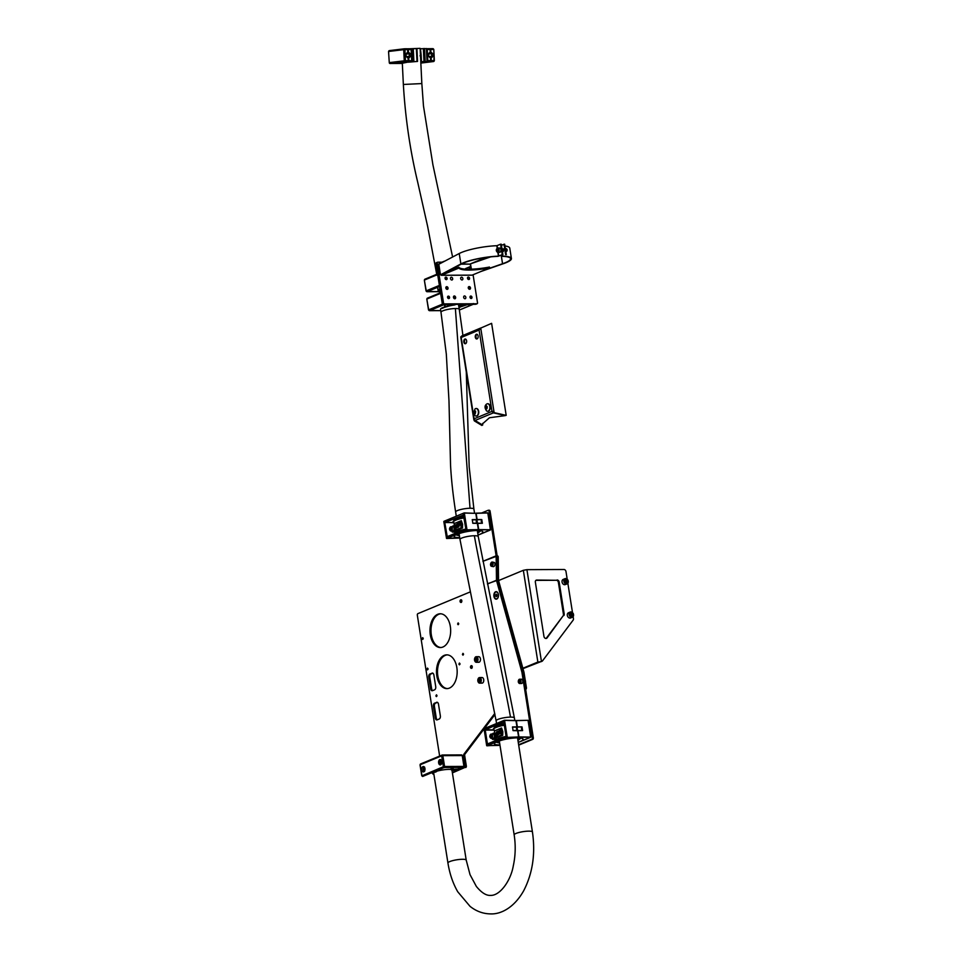 <?xml version="1.0" encoding="UTF-8"?>
<svg xmlns="http://www.w3.org/2000/svg" width="962" height="962" viewBox="0 0 962 962"><rect width="100%" height="100%" fill="white"/><g stroke="black" fill="none" stroke-linecap="round" stroke-linejoin="round"><path stroke-width="1.44" d="M449.963 527.621A2.152 1.323 89.8 0 1 451.034 526.731L452.837 526.719A2.152 1.323 89.8 0 1 453.643 527.176A2.152 1.323 89.8 0 1 454.088 529.569A2.152 1.323 89.8 0 1 452.849 531.024L451.046 531.024A2.152 1.323 89.8 0 1 450.228 530.579M450.048 528.703L451.094 530.026L451.262 527.897L450.048 528.703L451.515 529.136M451.178 529.858L450.336 529.858M440.632 764.838A2.694 1.647 89.8 0 1 440.223 764.922A2.694 1.647 89.8 0 1 438.588 762.577A2.694 1.647 89.8 0 1 439.802 759.631A2.694 1.647 89.8 0 1 440.199 759.547A2.694 1.647 89.8 0 1 441.847 761.904A2.694 1.647 89.8 0 1 440.632 764.838M423.773 771.837A2.694 1.647 89.8 0 1 423.376 771.921A2.694 1.647 89.8 0 1 421.729 769.564A2.694 1.647 89.8 0 1 422.955 766.618A2.694 1.647 89.8 0 1 423.352 766.534A2.694 1.647 89.8 0 1 425 768.891A2.694 1.647 89.8 0 1 423.773 771.837M433.886 774.302A10.438 2.008 -9 0 1 432.575 773.58A10.438 2.008 -9 0 1 433.032 772.835L431.168 772.931L435.75 771.031L437.193 771.115A10.438 2.008 -9 0 1 449.074 769.372A10.438 2.008 -9 0 1 451.226 769.48L459.908 768.963L461.255 767.46M421.981 775.805L443.374 766.702L441.654 755.855L420.214 764.754L421.921 775.6A0.866 0.661 67.5 0 0 422.739 776.43L431.168 772.931M435.75 771.031L444.179 767.532A0.866 0.661 -112.5 0 1 443.374 766.702L444.564 766.486L442.845 755.651L441.654 755.855A0.866 0.661 -112.5 0 1 442.207 755.026L420.562 763.96A0.866 0.661 67.5 0 0 420.214 764.754L420.238 764.958M441.835 755.17L420.755 763.924A0.866 0.661 67.5 0 0 420.562 763.96L420.033 764.886L421.753 775.733L423.244 776.226M462.397 755.771L461.712 754.917L442.328 755.002L442.845 755.651L462.229 755.567L463.937 766.401L444.564 766.486L444.179 767.532L444.865 767.532L443.674 767.748M434.944 772.294L436.507 771.644M459.259 769.239A0.866 0.661 -112.5 0 1 458.886 769.384L451.948 769.576L459.367 769.78L453.787 771.055A9.139 1.756 171 0 0 453.836 770.778A9.139 1.756 171 0 0 451.431 769.997M452.393 772.907L464.742 767.52A1.287 0.794 -90.2 0 0 465.307 765.944L463.66 755.495A1.287 0.794 89.8 0 1 463.924 754.172L494.769 713.455M458.417 769.985L454.076 770.129A10.005 1.924 -9 0 1 454.689 770.646A10.005 1.924 -9 0 1 454.665 770.851L458.405 769.925M444.865 767.532L463.564 767.448L464.285 766.486L462.566 755.639L461.712 754.917L442.46 755.026M461.423 768.301A0.866 0.661 -112.5 0 1 461.014 768.506L460.089 768.722M422.234 776.202L423.376 776.166M461.351 768.085L462.409 767.929L461.519 768.301A0.866 0.661 67.5 0 0 461.724 768.253L463.756 767.411A0.866 0.661 67.5 0 0 464.117 766.618L463.756 767.411A0.866 0.661 67.5 0 1 463.564 767.448L462.878 767.448M463.023 767.46L462.337 767.46M448.292 298.124A1.07 0.83 67.5 0 0 449.074 296.476A1.07 0.83 67.5 0 0 448.292 298.124M449.026 296.368A1.287 0.986 -112.5 0 1 448.088 298.34A1.287 0.986 -112.5 0 1 449.026 296.368M506.902 249.411A1.07 0.661 89.8 0 1 506.902 250.878M506.337 251.419A1.287 0.794 -90.2 0 0 506.325 248.845M496.741 248.917A2.152 1.323 89.8 0 1 497.799 248.016L499.603 248.016A2.152 1.323 89.8 0 1 500.673 248.881A2.152 1.323 89.8 0 1 500.793 251.13A2.152 1.323 89.8 0 1 499.627 252.321L497.823 252.321A2.152 1.323 89.8 0 1 496.765 251.455M496.873 249.687L497.667 251.407L498.184 249.435L497.486 248.942L496.873 249.687L498.208 249.675M498.075 250.914L496.969 250.914M505.904 252.044L506.577 250.168L505.254 247.992M505.603 250.168L506.577 250.168M459.944 664.297L459.932 663.588M458.898 664.165L459.427 664.85L459.968 663.72L459.427 663.046L458.898 664.165M436.94 696.055L436.94 695.358M435.894 695.935L436.435 696.608L436.435 694.804L435.894 695.935M460.052 601.478A1.503 0.926 -90.2 0 0 461.832 600.733A1.503 0.926 -90.2 0 0 460.052 601.478M461.447 599.843A1.503 0.926 -90.2 0 0 461.459 602.356M470.49 667.363A1.503 0.926 -90.2 0 0 472.27 666.618A1.503 0.926 -90.2 0 0 470.49 667.363M471.885 665.74A1.503 0.926 -90.2 0 0 471.897 668.241M430.303 634.812A16.883 10.354 -90.2 0 0 440.392 647.546A16.883 10.354 -90.2 0 0 450.336 626.502A16.883 10.354 -90.2 0 0 440.247 613.768A16.883 10.354 -90.2 0 0 430.303 634.812M440.752 613.792A16.883 10.354 -90.2 0 0 431.313 634.812A16.883 10.354 -90.2 0 0 440.909 647.522M436.808 675.889A16.883 10.354 -90.2 0 0 446.897 688.624A16.883 10.354 -90.2 0 0 456.842 667.58A16.883 10.354 -90.2 0 0 446.753 654.845A16.883 10.354 -90.2 0 0 436.808 675.889M447.258 654.869A16.883 10.354 -90.2 0 0 437.83 675.889A16.883 10.354 -90.2 0 0 447.414 688.6M422.126 638.768L422.667 639.441L423.196 638.323L422.655 637.638L422.126 638.768M423.172 638.191L423.172 638.888M426.948 669.203L427.489 669.889L427.477 668.085L426.948 669.203M427.994 668.626L427.994 669.336M462.433 654.485L462.975 655.17L462.962 653.354L462.433 654.485M463.48 653.907L463.48 654.617M457.611 624.037L458.152 624.723L458.14 622.919L457.611 624.037M458.658 623.46L458.658 624.17M497.426 556.024A1.287 0.734 101.6 0 1 498.208 556.938L498.556 580.363L497.522 580.146M470.202 591.931L417.893 613.636A1.287 0.794 -90.2 0 0 417.328 615.199L439.634 756.048M452.356 772.654L464.742 767.52M484.03 728.968L464.947 754.172A1.287 0.794 -90.2 0 0 464.67 755.495L466.329 765.944A1.287 0.794 89.8 0 1 465.764 767.52M494.973 714.525L484.343 728.559M567.195 579.148L565.993 571.572A2.152 1.647 67.5 0 0 563.972 569.492L526.911 569.66L523.34 570.298L498.569 580.579L523.977 672.258L526.418 687.686A1.287 0.794 89.8 0 1 525.853 689.249L525.661 689.333M525.42 687.806A1.287 0.794 -90.2 0 0 525.396 687.686L522.955 672.258L497.57 580.579L497.174 556.036A1.335 1.022 67.5 0 0 497.15 555.808L490.091 511.231L489.069 511.231A1.287 0.794 -90.2 0 0 488.107 510.305L481.601 512.999M523.977 672.258L522.955 672.258L518.422 655.88M429.786 677.116L428.763 677.116A2.585 1.587 89.8 0 1 429.906 673.977L430.928 673.977A2.585 1.587 -90.2 0 0 429.786 677.116L431.637 688.792A2.585 1.587 -90.2 0 0 432.684 690.608M432.72 673.123L429.906 673.977M432.828 673.184L430.928 673.977M431.95 673.135A2.585 1.587 89.8 0 1 432.335 673.051A2.585 1.587 89.8 0 1 433.874 674.999L435.726 686.676A2.585 1.587 89.8 0 1 434.583 689.814L432.551 690.656A2.585 1.587 89.8 0 1 432.154 690.74A2.585 1.587 89.8 0 1 430.615 688.792L431.637 688.792M428.763 677.116L430.615 688.792M437.457 702.368L435.545 703.162A2.585 1.587 -90.2 0 0 434.415 706.3L436.255 717.977A2.585 1.587 -90.2 0 0 437.301 719.792M434.415 706.3L433.393 706.312L435.245 717.989L436.255 717.977M433.393 706.312A2.585 1.587 89.8 0 1 434.523 703.174L435.545 703.162M437.337 702.32L434.523 703.174M436.568 702.32A2.585 1.587 89.8 0 1 436.952 702.248A2.585 1.587 89.8 0 1 438.492 704.184L440.343 715.86A2.585 1.587 89.8 0 1 439.213 718.999L437.169 719.853A2.585 1.587 89.8 0 1 436.784 719.925A2.585 1.587 89.8 0 1 435.245 717.989M498.556 580.363A1.287 0.986 -112.5 0 0 498.569 580.579L496.5 580.254A1.335 1.022 -112.5 0 1 496.488 580.038L496.127 555.82L489.069 511.231M546.067 638.491A2.152 1.647 67.5 0 0 546.26 638.275L547.029 637.95A2.152 1.647 -112.5 0 1 543.951 636.411L535.353 582.142A2.152 1.647 -112.5 0 1 536.724 580.05L535.954 580.363A2.152 1.647 67.5 0 0 535.87 580.375M541.558 661.399A2.152 1.647 -112.5 0 1 540.704 661.724L537.866 662.048L522.871 668.265M540.68 661.724L522.979 668.65M546.26 638.275L563.119 615.848A2.152 1.647 67.5 0 0 563.443 614.285L558.381 582.359A2.152 1.647 67.5 0 0 556.349 580.278L535.954 580.363M541.474 661.399A2.152 1.647 67.5 0 0 542.52 660.87L573.124 620.153A2.152 1.647 67.5 0 0 573.448 618.602L573.136 616.654M572.486 612.505L567.857 583.297M547.029 637.95L563.119 615.848M556.349 580.278L536.724 580.05M557.118 579.966A2.152 1.647 -112.5 0 1 559.15 582.034L558.381 582.359M563.443 614.285L564.201 613.972L559.15 582.034M564.201 613.972A2.152 1.647 -112.5 0 1 563.888 615.524M565.319 584.595A2.802 2.14 -112.5 0 1 562.349 583.008A2.802 2.14 -112.5 0 1 563.179 579.437L564.971 578.691A2.802 2.14 -112.5 0 1 567.941 580.278A2.802 2.14 -112.5 0 1 567.111 583.862A2.802 2.14 -112.5 0 1 564.141 582.275A2.802 2.14 -112.5 0 1 564.971 578.691L568.037 580.242L567.111 583.862L565.319 584.595M565.223 580.266L566.341 582.599L567.352 582.07L566.245 579.737L565.223 580.266M566.269 582.539L566.414 581.012L565.415 580.17M566.414 581.012L567.303 580.639M566.462 582.431L567.352 582.07M570.61 617.965A2.802 2.14 -112.5 0 1 567.628 616.377A2.802 2.14 -112.5 0 1 568.458 612.794L570.25 612.048A2.802 2.14 -112.5 0 1 573.22 613.636A2.802 2.14 -112.5 0 1 572.39 617.219A2.802 2.14 -112.5 0 1 569.42 615.632A2.802 2.14 -112.5 0 1 570.25 612.048L573.316 613.6L572.39 617.219L570.61 617.965M570.514 613.636L570.562 615.067L571.62 615.957L572.643 615.427L571.524 613.095L570.514 613.636M571.548 615.896L571.693 614.369L570.707 613.528M571.693 614.369L572.594 613.996M571.741 615.8L572.643 615.427M462 279.99A1.467 1.118 -112.5 0 1 461.556 277.152A1.467 1.118 -112.5 0 1 462 279.99M451.803 280.038A1.467 1.118 -112.5 0 1 451.346 277.2A1.467 1.118 -112.5 0 1 451.803 280.038M464.971 298.761A1.467 1.118 -112.5 0 1 464.526 295.923A1.467 1.118 -112.5 0 1 464.971 298.761M454.773 298.797A1.467 1.118 -112.5 0 1 454.329 295.959A1.467 1.118 -112.5 0 1 454.773 298.797M469.6 289.285A1.395 1.07 -112.5 0 1 469.167 286.568A1.395 1.07 -112.5 0 1 469.6 289.285M447.162 289.382A1.395 1.07 -112.5 0 1 446.729 286.676A1.395 1.07 -112.5 0 1 447.162 289.382M476.082 304.136A0.866 0.661 -112.5 0 1 475.709 304.281L476.996 303.751A0.866 0.661 67.5 0 0 477.537 302.922L473.076 274.747M441.991 262.169L437.746 262.193A0.866 0.661 67.5 0 0 437.205 263.035L435.918 263.564A0.866 0.661 -112.5 0 1 436.471 262.722L437.385 262.349M475.709 304.281L443.073 304.425A0.866 0.661 -112.5 0 1 442.267 303.595L443.542 303.066L437.205 263.035M443.542 303.066A0.866 0.661 67.5 0 0 444.348 303.896L443.073 304.425M476.996 303.751L444.348 303.896M442.267 303.595L435.918 263.564M468.338 287.205A1.395 1.07 -112.5 0 1 469.155 289.177M445.899 287.301A1.395 1.07 -112.5 0 1 446.717 289.273M458.934 307.239A9.139 1.756 171 0 0 459.788 306.589L459.992 306.433A9.139 1.756 171 0 0 460.942 305.435A9.139 1.756 171 0 0 460.269 304.918L461.688 304.341M450.517 304.389L445.863 306.65L451.815 304.389M462.914 335.341L459.271 309.355A9.247 1.78 171 0 0 455.375 308.525A9.247 1.78 171 0 0 442.821 310.834A9.247 1.78 171 0 0 440.993 312.253L440.56 309.307A10.438 2.008 -9 0 1 444.805 306.95L450.288 304.605M465.897 304.329L460.449 306.577L467.76 304.533L460.57 306.878A10.438 2.008 -9 0 1 459.102 307.636A10.438 2.008 -9 0 1 459.006 307.684M440.74 310.618L429.004 310.437M428.751 310.041L428.691 309.836A0.866 0.661 -112.5 0 0 429.509 310.666L430.146 310.401M456.024 304.365L454.689 304.942A9.139 1.756 171 0 0 447.583 306.481L447.041 306.637A9.139 1.756 171 0 0 442.424 308.321M452.477 304.389L450.312 305.543A10.005 1.924 -9 0 1 454.449 304.798M465.211 304.329L461.772 305.507A10.005 1.924 -9 0 0 461.796 305.303L461.676 304.557M461.171 304.726L461.147 304.75A10.005 1.924 -9 0 1 461.796 305.303M461.147 304.75L462.397 304.341M473.039 304.293A0.866 0.661 -112.5 0 1 472.619 304.509L459.367 310.005M440.548 292.761L427.525 298.16A0.866 0.661 -112.5 0 0 427.332 298.196L427.008 299.194M430.014 310.461L444.059 304.629A0.866 0.661 -112.5 0 1 443.578 304.425M447.691 304.401L448.929 304.605M467.76 304.533L469.456 304.305M472.077 304.509L472.859 304.293M445.057 306.493L444.769 304.629L443.554 304.846M448.653 304.605L447.462 304.617M469.215 304.521L468.025 304.738M471.091 304.509L471.945 304.509M444.3 304.413L445.586 304.834M437.59 287.313L438.275 291.642L439.478 291.474M439.502 291.63L426.539 291.462M426.286 291.065L426.238 290.861A0.866 0.661 -112.5 0 0 427.044 291.69L427.681 291.426M439.406 291.053A10.438 2.008 -9 0 1 438.095 290.332A10.438 2.008 -9 0 1 439.923 288.828M437.578 273.99L425.072 279.184A0.866 0.661 -112.5 0 0 424.867 279.22L424.555 280.219M427.561 291.474L439.562 286.496M502.681 248.857A1.395 0.854 89.8 0 1 503.018 251.551A1.395 0.854 89.8 0 1 502.693 251.443M489.598 267.893A26.251 5.05 -9 0 1 469.203 270.069A26.251 5.05 -9 0 1 458.958 268.025L458.826 267.183A26.251 5.05 -9 0 0 469.071 269.228A26.251 5.05 -9 0 0 489.466 267.051L489.598 267.893L472.138 275.132A1.07 0.661 89.8 0 1 471.825 275.132M502.813 256.072L502.26 256.337A26.251 5.05 -9 0 1 510.569 258.658A26.251 5.05 -9 0 1 505.387 262.674A26.251 5.05 -9 0 1 502.561 263.732L484.379 270.057M502.837 256.12A27.104 5.219 -9 0 1 511.411 258.525A27.104 5.219 -9 0 1 506.06 262.674A27.104 5.219 -9 0 1 503.138 263.768L480.856 271.524M504.942 245.971A27.104 5.219 -9 0 1 509.764 248.1L511.411 258.525M461.123 264.177L470.262 264.141L461.64 263.913L440.728 274.699A1.07 0.661 -90.2 0 0 441.498 275.264L458.958 268.025M441.257 274.398L458.826 267.183M444.228 261.243L439.586 263.179A1.07 0.661 -90.2 0 0 439.117 263.877M470.358 263.877L485.738 257.491M490.644 256.878L470.298 263.925M440.728 274.699L460.882 263.949A27.104 5.219 -9 0 1 498.448 256.145L502.224 254.629L500.577 244.204L501.262 244.204L502.91 254.629L498.015 256.349A26.251 5.05 -9 0 0 461.64 263.913M438.816 264.261L459.235 253.523A27.104 5.219 -9 0 1 496.801 245.719L500.577 244.204M502.224 254.629L502.91 254.629M506.313 254.617L504.653 244.192L501.418 245.25M505.627 254.617L503.98 244.192M470.731 298.028A1.07 0.83 67.5 0 0 471.512 296.38A1.07 0.83 67.5 0 0 470.731 298.028M471.464 296.272A1.287 0.986 -112.5 0 1 470.526 298.244A1.287 0.986 -112.5 0 1 471.464 296.272M498.4 594.48A3.764 2.309 89.8 0 1 497.967 597.775A3.764 2.309 89.8 0 1 495.683 599.085A3.764 2.309 89.8 0 1 493.927 596.332A3.764 2.309 89.8 0 1 495.117 592.039A3.764 2.309 89.8 0 1 497.943 593.025A3.764 2.309 89.8 0 1 498.4 594.48M518.626 744.756L531.733 739.321A1.287 0.794 -90.2 0 0 532.311 737.746L521.933 672.282L496.56 580.579M521.933 672.282L522.955 672.27L533.321 737.746A1.287 0.794 89.8 0 1 532.756 739.321L531.733 739.321M518.698 745.153L532.756 739.321M497.522 580.254L487.433 583.79M488.492 510.293L489.129 510.293A1.287 0.794 89.8 0 1 490.091 511.231M469.456 267.592A1.07 0.83 67.5 0 0 471.152 268.386A1.07 0.83 67.5 0 0 469.456 267.592M470.009 269.216A1.287 0.986 -112.5 0 1 469.684 266.847A1.287 0.986 -112.5 0 1 470.743 269.204M478.198 678.691A2.802 1.72 89.8 0 1 479.569 677.549L482.046 677.537A2.802 1.72 89.8 0 1 483.718 679.653A2.802 1.72 89.8 0 1 482.07 683.128L479.593 683.14A2.802 1.72 89.8 0 1 478.21 682.022M479.978 681.421L479.593 678.919L478.463 680.711L479.1 681.781L479.978 681.421M480.098 680.711L478.463 680.711M479.81 679.28L478.703 679.28M474.891 657.84A2.802 1.72 89.8 0 1 476.262 656.697L478.751 656.685A2.802 1.72 89.8 0 1 480.423 658.802A2.802 1.72 89.8 0 1 478.775 662.277L476.286 662.289A2.802 1.72 89.8 0 1 474.903 661.171M476.683 660.569L476.286 658.068L475.156 659.86L475.793 660.93L476.683 660.569M476.803 659.86L475.156 659.86M476.503 658.429L475.396 658.429M440.704 763.431L441.438 763.106L441.089 761.026L440.355 761.351L440.704 763.431M441.63 761.904L440.163 762.553M441.281 761.351L440.355 761.351M424.976 768.65L423.821 768.385L423.665 769.6L424.927 770.069M425 769.588L423.665 769.6M424.795 768.373L423.821 768.385M463.011 758.489A4.305 2.633 89.8 0 1 463.937 764.273M463.275 760.112A4.305 2.633 89.8 0 1 463.588 762.132M491.245 562.578A2.152 1.227 101.6 0 1 492.291 562.061L494.131 562.433A2.152 1.227 101.6 0 1 494.973 563.997A2.152 1.227 101.6 0 1 493.265 566.654L491.426 566.281A2.152 1.227 101.6 0 1 490.668 565.391M492.003 564.983L491.967 562.938L490.885 564.441L491.269 565.307L492.003 564.983M492.099 564.682L490.885 564.441M492.195 563.455L491.221 563.251M525.348 680.603A1.07 0.661 89.8 0 1 525.48 681.757M525.468 681.661A1.287 0.794 -90.2 0 0 525.276 680.471M518.59 680.122A2.152 1.323 89.8 0 1 519.66 679.22L521.464 679.208A2.152 1.323 89.8 0 1 522.691 680.543A2.152 1.323 89.8 0 1 521.476 683.513L519.672 683.525A2.152 1.323 89.8 0 1 518.602 682.635M520.033 682.13L519.528 680.134L518.722 681.842L519.336 682.599L520.033 682.13M520.057 681.842L518.722 681.842M519.901 680.603L518.831 680.615M451.972 531.024A2.585 1.587 -90.2 0 0 452.849 531.457A2.585 1.587 -90.2 0 0 453.234 531.373A2.585 1.587 -90.2 0 0 454.413 528.547A2.585 1.587 -90.2 0 0 452.825 526.286A2.585 1.587 -90.2 0 0 452.441 526.37A2.585 1.587 -90.2 0 0 451.96 526.719M453.126 531.409A2.585 1.587 -90.2 0 0 453.391 531.445A2.585 1.587 -90.2 0 0 453.775 531.373A2.585 1.587 -90.2 0 0 454.954 529.172M454.665 527.368A2.585 1.587 -90.2 0 0 453.379 526.286A2.585 1.587 -90.2 0 0 453.102 526.322M492.207 738.335A2.585 1.587 -90.2 0 0 493.085 738.768A2.585 1.587 -90.2 0 0 494.011 738.275A2.585 1.587 -90.2 0 0 494.576 735.377A2.585 1.587 -90.2 0 0 493.061 733.597A2.585 1.587 -90.2 0 0 492.195 734.042M493.362 738.732A2.585 1.587 -90.2 0 0 493.626 738.768A2.585 1.587 -90.2 0 0 494.552 738.275A2.585 1.587 -90.2 0 0 495.189 736.495M494.901 734.679A2.585 1.587 -90.2 0 0 493.614 733.597A2.585 1.587 -90.2 0 0 493.338 733.645M492.7 734.126A2.152 1.323 89.8 0 1 493.073 734.03A2.152 1.323 89.8 0 1 493.434 734.114A2.152 1.323 89.8 0 1 494.384 736.483A2.152 1.323 89.8 0 1 493.085 738.335L491.281 738.347A2.152 1.323 89.8 0 1 490.909 738.263M490.295 736.483L491.57 737.084L491.245 735.004L490.295 736.483L491.666 736.507M491.762 735.882L491.654 736.483M491.414 735.293L490.512 735.293M477.717 533.14L480.591 530.916M481.782 519.576L482.359 523.268L477.717 523.376L478.703 529.605L490.464 529.737L487.794 512.974L476.13 513.335L477.116 519.552L481.782 519.576L477.068 519.781A1.936 1.178 -90.2 0 0 476.647 521.789A1.936 1.178 -90.2 0 0 477.609 523.22L482.359 523.268M481.721 519.805A1.828 1.118 -90.2 0 0 481.301 521.741A1.828 1.118 -90.2 0 0 482.251 523.1M490.5 529.785L487.89 512.986L490.416 529.99L478.03 535.137L490.548 529.749L478.607 529.858L476.887 530.483L480.483 530.711M454.882 523.376L461.327 520.695L462.602 524.326L462.481 528.018L456.024 530.543L461.111 527.741M457.708 522.125L460.209 521.151L461.267 527.561L462.445 527.801L461.351 520.923L460.077 521.212L461.147 520.839M463.66 514.959L445.117 522.438L463.624 514.959M463.612 514.91L465.824 528.884M463.9 517.039L455.507 519.252L453.018 521.632L453.595 522.33A12.963 2.501 -9 0 1 464.045 517.881M455.603 533.176L460.594 531.108M475.444 529.713L476.972 530.411L466.907 530.098L446.657 538.504L459.668 537.602C453.379 537.53 452.465 536.435 456.926 534.295C462.83 532.118 469.516 530.832 476.972 530.411L476.599 530.483C469.408 530.892 463.035 532.13 457.491 534.175L456.048 534.631M455.23 525.024L456.072 524.819L455.435 528.354L455.363 525.192M459.235 523.268L459.896 524.086L458.718 527.032L458.092 523.689L459.235 523.268L459.8 524.086L458.621 527.032M457.359 524.819A12.903 7.912 89.8 0 0 457.106 525.396L458.225 526.19L457.01 525.396L458.128 526.19L457.479 527.549L456.529 526.707A12.903 7.912 89.8 0 1 457.287 524.735L457.07 524.675A9.897 6.061 -90.2 0 0 455.952 528.98A12.903 7.912 89.8 0 1 456.469 526.863L457.732 526.358L456.758 526.034A12.903 7.912 89.8 0 1 457.01 525.396L457.215 525.396M457.816 524.807L457.563 524.218A12.903 7.912 89.8 0 1 457.563 524.218L457.563 524.23A12.903 7.912 89.8 0 1 459.656 521.416A9.897 6.061 -90.2 0 0 457.347 524.11L457.816 524.807L456.902 525.336M457.924 524.807L456.794 525.336M457.659 524.218A12.903 7.912 89.8 0 1 459.764 521.416L459.656 521.416M455.952 528.98L456.072 528.98A12.903 7.912 89.8 0 1 456.529 527.02M456.481 526.863L457.575 527.549L456.589 526.863L457.575 527.549L458.225 526.19L457.01 525.396M458.838 528.691L457.491 529.244M456.024 534.908L459.403 535.798M455.591 532.178L452.272 532.058L452.056 531.096M452.164 531.794L452.597 531.493A2.922 1.792 -90.2 0 0 453.836 531.709A2.922 1.792 -90.2 0 0 455.074 529.894M472.847 523.304L472.258 519.624L476.779 519.564L475.793 513.335L464.345 513.071L467.003 529.834L478.367 529.605L477.38 523.376L472.847 523.304M472.727 523.148L477.272 523.22A1.936 1.178 89.8 0 1 476.31 521.789A1.936 1.178 89.8 0 1 476.731 519.781L472.21 519.853M455.122 530.17A3.018 1.852 89.8 0 1 453.92 531.794A3.018 1.852 89.8 0 1 453.439 531.878A3.018 1.852 89.8 0 1 452.645 531.565L452.597 531.493M465.8 528.667L463.299 514.598M453.968 522.811L444.913 522.234M465.608 529.184L447.234 536.82L465.656 529.016M444.757 522.438L447.21 536.459L444.733 522.763M456.493 522.631L454.22 523.581L456.481 522.643M456.036 530.699L455.291 533.02A12.963 2.501 -9 0 1 464.887 529.316M460.125 521.127L461.171 521.055M455.218 530.194L454.22 523.581M460.077 521.212L457.804 522.15L460.101 521.139M458.573 524.086L458.73 525.072L459.403 524.266L458.573 524.086L458.826 525.036M456.902 524.146L456.589 525.937M455.627 524.807L455.88 528.21M517.953 740.463L520.827 738.239M522.017 726.899L522.594 730.591L517.953 730.699L518.939 736.928L530.687 737.06L528.042 720.297L516.366 720.658L517.352 726.887L522.017 726.899L517.303 727.104A1.936 1.178 -90.2 0 0 516.883 729.112A1.936 1.178 -90.2 0 0 517.845 730.543L522.594 730.591M521.969 727.128A1.828 1.118 -90.2 0 0 521.536 729.064A1.828 1.118 -90.2 0 0 522.486 730.435M516.077 720.598L528.126 720.31L530.783 737.084L518.265 742.448L530.591 737.325L518.843 737.193L517.123 737.818L520.719 738.034M495.117 730.687L501.563 728.018L502.837 731.637L502.717 735.341L496.139 737.77M496.26 737.806L495.346 737.433L494.456 730.892L495.346 737.433M506.036 736.207L487.999 743.758M487.145 743.83L485.161 729.545L487.469 744.131M495.827 740.499L500.829 738.431M504.148 724.362L495.755 726.563L493.253 728.943L493.831 729.641A12.963 2.489 171 0 1 504.28 725.204M515.68 737.036L517.207 737.734L507.142 737.421L518.602 736.928L517.616 730.699L513.083 730.627L512.493 726.947L517.015 726.887L516.029 720.658L504.581 720.394L507.239 737.169L504.28 720.454L484.066 728.835L486.712 745.61L507.142 737.421L486.928 745.815L499.903 744.913C493.614 744.853 492.7 743.746 497.162 741.618C503.066 739.441 509.74 738.155 517.207 737.734L517.291 737.698M496.284 741.942L497.715 741.498C503.27 739.453 509.644 738.215 516.834 737.818L517.207 737.734M499.35 733.898L499.543 730.507L500.505 733.561L499.458 733.898L500.12 733.248M494.372 731.036L498.039 729.473L494.42 730.976M497.727 736.567L495.454 737.505M496.705 731.685L497.33 735.028L496.079 735.449L495.514 734.631L496.705 731.685L497.234 735.028L496.079 735.449M498.412 733.321L497.294 732.527L498.412 733.321M498.232 734.042L498.22 734.042A9.897 6.061 -90.2 0 0 499.338 729.737L499.458 729.737A9.897 6.061 -90.2 0 1 498.833 732.779L498.52 734.571L497.498 733.91L498.52 733.393A9.897 6.061 -90.2 0 0 498.725 732.779L498.833 732.779M495.634 737.301A9.897 6.061 -90.2 0 0 497.943 734.619L497.739 734.499A12.903 7.912 89.8 0 1 495.634 737.301L495.755 737.301A9.897 6.061 -90.2 0 0 498.039 734.643M497.943 731.168L498.941 731.866L497.943 731.168M498.749 732.094L498.027 731.733L498.292 732.635M495.827 739.489L492.508 739.369L492.291 738.419M492.4 739.105L492.833 738.804A2.922 1.792 -90.2 0 0 494.071 739.02A2.922 1.792 -90.2 0 0 495.31 737.205M496.26 742.219L499.639 743.109M512.962 730.471L517.52 730.543A1.936 1.178 89.8 0 1 516.558 729.112A1.936 1.178 89.8 0 1 516.967 727.104L512.445 727.176M495.406 737.553L495.394 737.493A3.018 1.852 89.8 0 1 494.155 739.105A3.018 1.852 89.8 0 1 493.674 739.189A3.018 1.852 89.8 0 1 492.881 738.888L492.833 738.804M484.968 730.074L494.203 730.122M485.161 729.545L503.535 721.921L485.353 729.749L494.011 729.857M503.86 722.282L506.036 735.99M497.931 729.449L500.505 728.607L501.503 734.884L502.681 735.124L501.587 728.246L498.039 729.473M499.338 729.737A12.903 7.912 89.8 0 1 498.821 731.866L498.773 732.022A12.903 7.912 89.8 0 1 498.003 733.982L498.16 734.054M501.406 728.378L500.36 728.438L501.382 728.15M498.075 729.388L500.312 728.535M501.394 734.908L500.408 728.619M496.753 734.631L496.596 733.645L495.911 734.463L496.753 734.631M496.596 733.681L496.224 734.824M498.725 732.779L497.955 734.619M497.847 731.168L498.833 731.866L497.847 731.168L497.198 732.527L498.051 733.321M498.304 733.333L497.198 732.527M498.027 731.733L498.184 732.635M499.891 730.362L500.505 733.561M480.375 328.355L479.076 330.074L461.195 337.494L461.592 336.027L480.651 328.042M493.446 412.085L493.362 412.878L491.955 411.387L479.076 330.074L480.447 328.186M466.618 340.788A2.369 1.455 -90.2 0 0 465.211 339.009A2.369 1.455 -90.2 0 0 463.816 341.955A2.369 1.455 -90.2 0 0 465.223 343.747A2.369 1.455 -90.2 0 0 466.618 340.788M478.114 336.027A2.369 1.455 -90.2 0 0 476.695 334.247A2.369 1.455 -90.2 0 0 475.3 337.193A2.369 1.455 -90.2 0 0 476.719 338.973A2.369 1.455 -90.2 0 0 478.114 336.027M477.032 334.307A2.369 1.455 -90.2 0 0 475.986 337.193A2.369 1.455 -90.2 0 0 477.056 338.913M465.548 339.069A2.369 1.455 -90.2 0 0 464.49 341.955A2.369 1.455 -90.2 0 0 465.572 343.674M480.315 329.184L479.978 328.391L461.604 336.015M474.879 420.382L474.314 420.875L474.086 418.807L491.955 411.387L494.131 412.65L506.192 415.356L491.618 323.34L480.555 328.162M491.955 411.387L493.35 412.265M480.723 327.994L494.131 412.65L492.628 411.387L493.855 412.854L506.192 415.356M474.975 420.442L481.878 425.445L474.314 420.875L474.086 418.807L475.048 420.478L482.611 425.06L482.647 423.749L489.43 417.761L505.435 415.584L493.362 412.878L475.048 420.478M482.708 423.352L482.696 425.012M461.195 337.494L474.086 418.807M486.531 408.934L487.301 406.962L486.495 405.808L485.497 406.361L485.281 408.068L486.531 408.934M486.856 403.932A3.764 2.309 89.8 0 1 487.578 403.739A3.764 2.309 89.8 0 1 489.874 406.89A3.764 2.309 89.8 0 1 488.335 411.075A3.764 2.309 89.8 0 1 487.614 411.267A3.764 2.309 89.8 0 1 486.531 410.834C484.559 407.924 484.547 405.711 486.495 404.184A3.764 2.309 89.8 0 1 486.856 403.932M487.746 403.751A3.764 2.309 89.8 0 1 487.914 403.739A3.764 2.309 89.8 0 1 490.211 406.89A3.764 2.309 89.8 0 1 488.684 411.075A3.764 2.309 89.8 0 1 487.95 411.267A3.764 2.309 89.8 0 1 487.782 411.255M486.82 406.337L487.025 408.694M486.592 408.056L485.281 408.068M486.796 406.349L485.497 406.361M475.637 411.904L474.543 410.594L474.05 413.492L475.072 413.961L475.637 411.904M475.012 408.958A3.764 2.309 89.8 0 1 476.094 408.501A3.764 2.309 89.8 0 1 478.342 411.339A3.764 2.309 89.8 0 1 476.118 416.041A3.764 2.309 89.8 0 1 475.036 415.596L473.593 412.987L475.012 408.958M476.262 408.513A3.764 2.309 89.8 0 1 476.43 408.501A3.764 2.309 89.8 0 1 478.679 411.339A3.764 2.309 89.8 0 1 476.467 416.041A3.764 2.309 89.8 0 1 476.298 416.029M475.541 411.063L473.773 411.808M475.312 413.48L474.05 413.492M475.084 411.796L475.336 413.444M402.332 63.252L410.173 61.664L406.493 61.664L409.572 61.64M420.803 62.145L428.679 61.568L420.803 62.362M421.476 61.628L421.176 55.399L421.164 61.664M422.077 61.652L426.214 61.496L422.077 61.652M407.335 57.504A2.694 2.116 83.1 0 0 407.888 56.493M407.575 53.932A2.694 2.116 83.1 0 0 406.806 53.09M409.944 53.644A2.694 2.116 83.1 0 0 406.132 55.279A2.694 2.116 83.1 0 0 410.257 56.205M420.166 55.495L421.152 54.978L420.478 48.809L420.839 55.002M421.176 55.399L420.045 55.892M429.773 57.407A2.694 2.116 83.1 0 0 430.327 56.397M430.014 53.836A2.694 2.116 83.1 0 0 429.244 52.994M432.383 53.547A2.694 2.116 83.1 0 0 428.571 55.183A2.694 2.116 83.1 0 0 432.696 56.109M389.273 62.686L389.959 63.48L402.332 63.432L389.814 63.456M390.524 63.42L404.978 61.664A0.866 0.673 -96.9 0 1 404.256 60.81L405.459 60.738L404.93 49.591L403.715 49.651A0.866 0.673 -96.9 0 1 404.293 48.797L389.309 50.613A0.866 0.673 -96.9 0 0 388.732 51.467L403.715 49.651L404.256 60.81L389.273 62.626L388.552 51.515L389.273 62.626A0.866 0.673 -96.9 0 0 389.995 63.48L390.668 63.396M407.828 48.773L410.618 48.761L411.147 49.555L411.688 60.714L411.195 61.64L406.385 62.229L417.556 61.424L408.369 62.193M401.202 63.107L402.332 63.384M426.406 48.617L420.863 48.749M428.679 61.568L430.134 61.556L430.627 60.63L427.801 60.642L427.26 49.495L426.551 48.713M417.508 61.4L416.931 48.545L410.846 48.858M404.232 48.809L389.369 50.613A0.866 0.673 -96.9 0 0 389.309 50.613L388.732 51.527M411.688 60.714L408.862 60.726L408.381 61.652M427.801 60.642L427.32 61.568M426.731 48.689L429.557 48.677L426.767 48.701M433.008 61.544L420.839 63.083L433.597 61.532A0.866 0.673 -96.9 0 1 433.537 61.544L434.175 60.678A0.866 0.673 -96.9 0 1 433.597 61.532L434.355 60.642L433.814 49.483L434.018 60.618L431.301 60.63L431.192 58.49L430.519 58.49L430.627 60.63M427.26 49.495L430.086 49.483L429.557 48.677M410.618 48.761L407.792 48.773L408.321 49.567L411.147 49.555M408.862 60.726L408.766 58.586L408.08 58.586L408.189 60.726L405.459 60.738L404.978 61.664L405.663 61.664L404.449 61.724M407.647 49.579L407.118 48.773L404.401 48.785L404.93 49.591L407.647 49.579L407.744 51.72L408.429 51.72L408.321 49.567M406.493 61.724L405.663 62.241M408.08 58.67L408.766 58.586M430.134 61.556L428.932 61.628M430.086 49.483L430.182 51.623L430.868 51.623L430.76 49.471L433.477 49.459L432.912 48.665L430.267 48.677L430.76 49.471M433.634 49.519L432.948 48.665L429.737 48.737M407.118 48.773L404.437 48.797M407.696 61.652L408.189 60.726M431.301 60.63L430.82 61.556M432.01 61.544L432.852 61.544M430.519 58.562L431.192 58.49M440.512 292.496A9.247 1.78 -9 0 1 439.538 291.883A9.247 1.78 -9 0 1 440.271 291.005M401.972 49.074L420.129 48.34L420.454 55.038M432.058 55.279A1.07 0.854 83.1 0 0 433.537 54.317A1.07 0.854 83.1 0 0 432.058 55.279M433.549 54.245A1.287 1.022 -96.9 0 1 431.782 55.387A1.287 1.022 -96.9 0 1 433.549 54.245M409.547 55.159A1.07 0.854 83.1 0 0 411.171 54.63A1.07 0.854 83.1 0 0 409.547 55.159M411.195 54.593A1.287 1.022 -96.9 0 1 409.247 55.231A1.287 1.022 -96.9 0 1 411.195 54.593M445.382 278.367A1.07 0.83 67.5 0 0 447.065 278.283A1.07 0.83 67.5 0 0 445.382 278.367M447.102 278.331A1.287 0.986 -112.5 0 1 445.081 278.427A1.287 0.986 -112.5 0 1 447.102 278.331M467.797 278.018A1.07 0.83 67.5 0 0 469.528 278.439A1.07 0.83 67.5 0 0 467.797 278.018M469.576 278.523A1.287 0.986 -112.5 0 1 467.496 278.03A1.287 0.986 -112.5 0 1 469.576 278.523M494.564 597.378A3.439 2.104 89.8 0 1 494.408 593.819A3.439 2.104 89.8 0 1 496.272 591.967A3.439 2.104 89.8 0 1 498.003 593.434A3.439 2.104 89.8 0 1 498.16 596.993A3.439 2.104 89.8 0 1 496.296 598.845A3.439 2.104 89.8 0 1 494.564 597.378M496.332 591.967A3.439 2.104 89.8 0 1 496.404 591.967A3.439 2.104 89.8 0 1 497.991 593.121M498.015 597.667A3.439 2.104 89.8 0 1 496.44 598.845A3.439 2.104 89.8 0 1 496.368 598.845M496.969 595.935L496.212 594.167L495.658 596.115L496.356 596.644L496.969 595.935M496.813 596.115L495.658 596.115M496.921 594.877L495.598 594.877M451.851 527.188A2.152 1.323 89.8 0 1 452.284 529.581A2.152 1.323 89.8 0 1 451.046 531.024L450.108 530.519C449.11 529.016 449.422 527.753 451.034 526.731A2.152 1.323 89.8 0 1 451.851 527.188M450.108 530.339A1.852 1.13 -90.2 0 0 451.695 530.014A1.852 1.13 -90.2 0 0 451.491 527.416A1.852 1.13 -90.2 0 0 449.903 527.741A1.852 1.13 -90.2 0 0 450.108 530.339A2.152 1.323 89.8 0 1 449.975 530.134M451.226 769.48L450.913 767.508M459.872 768.722L458.886 769.384M437.085 770.478L437.193 771.115M458.718 769.179L458.453 767.472M453.355 769.203L453.078 767.496M452.08 767.496L452.38 769.347M454.798 769.937L454.954 770.899M461.519 768.085L461.423 767.46M460.028 767.472L460.161 768.301M459.656 768.518L459.487 767.472M514.165 834.86A9.247 1.78 171 0 1 519.023 832.479A9.247 1.78 171 0 1 528.667 831.144A9.247 1.78 171 0 1 528.799 831.144A9.247 1.78 171 0 1 532.443 831.974C535.581 853.847 532.647 873.472 523.629 890.86C513.804 908.212 500.396 914.285 490.836 913.9C483.249 913.852 476.31 911.339 470.033 906.348L457.756 891.786C452.934 883.405 449.663 873.809 447.931 862.998A9.247 1.78 -9 0 1 449.759 861.579A9.247 1.78 -9 0 1 462.433 859.282A9.247 1.78 -9 0 1 466.209 860.1L470.033 874.65L476.346 886.423C481.517 892.748 486.291 895.742 490.656 895.394C499.939 895.766 510.714 880.783 513.239 866.125C515.488 855.927 515.8 845.514 514.165 834.86L499.29 740.908M474.543 513.143L473.905 509.078A9.247 1.78 171 0 0 470.25 508.249A9.247 1.78 171 0 0 470.021 508.249L455.375 308.525M514.79 720.466L514.381 717.941A9.247 1.78 171 0 0 510.738 717.111A9.247 1.78 171 0 0 510.473 717.111C507.575 699.001 477.525 555.639 474.386 535.738A9.247 1.78 171 0 0 464.79 537.085A9.247 1.78 171 0 0 459.992 539.466L459.054 533.597M514.381 717.941L478.258 536.568A9.247 1.78 171 0 0 474.615 535.738A9.247 1.78 171 0 0 474.386 535.738M510.473 717.111A9.247 1.78 171 0 0 500.889 718.458A9.247 1.78 171 0 0 496.115 720.827L459.992 539.466M470.021 508.249A9.247 1.78 171 0 0 460.425 509.607A9.247 1.78 171 0 0 455.627 511.976C452.982 494.793 451.298 479.232 450.553 465.295L448.977 400.853L446.32 354.1L440.993 312.253M498.869 248.881A2.152 1.323 89.8 0 1 499.001 251.13A2.152 1.323 89.8 0 1 497.823 252.321L496.632 251.407C495.947 249.952 496.344 248.821 497.799 248.016A2.152 1.323 89.8 0 1 498.869 248.881M496.669 251.274A1.852 1.13 -90.2 0 0 498.256 251.659A1.852 1.13 -90.2 0 0 498.484 249.062A1.852 1.13 -90.2 0 0 496.897 248.689A1.852 1.13 -90.2 0 0 496.669 251.274M506.036 248.593A1.72 1.058 89.8 0 1 506.096 248.653A1.72 1.058 89.8 0 1 506.625 250.204A1.72 1.058 89.8 0 1 506.036 251.683M506.409 249.122A1.503 0.926 89.8 0 1 506.421 251.154M498.208 556.938L497.174 556.721M466.329 765.944L465.307 765.944M464.67 755.495L463.66 755.495M464.947 754.172L463.924 754.172M526.418 687.686L525.396 687.686M541.438 661.399L526.911 569.66M537.866 662.048L523.34 570.298M564.682 582.01A2.369 1.816 67.5 0 0 567.905 580.327A2.369 1.816 67.5 0 0 564.682 582.01M569.973 615.379A2.369 1.816 67.5 0 0 573.184 613.684A2.369 1.816 67.5 0 0 569.973 615.379M459.439 304.353L459.788 306.589M444.805 306.95L444.444 304.641M442.496 304.112L428.691 309.836L426.815 299.122L428.523 309.968L429.377 310.69L440.74 310.642M440.644 293.326L426.984 298.99A0.866 0.661 -112.5 0 1 427.332 298.196L440.536 292.713M454.785 296.068L455.194 298.689M444.697 304.629L444.997 306.517M459.992 306.433L459.656 304.353M462.361 304.353L462.53 305.435M439.381 285.401L426.238 290.861L424.35 280.146L426.07 290.993L426.924 291.714L439.502 291.666M437.662 274.567L424.519 280.014A0.866 0.661 -112.5 0 1 424.867 279.22L437.566 273.954M460.846 279.208L460.642 277.934M452.453 277.874L452.681 279.353M502.561 263.732L501.226 255.327L502.537 263.744M441.498 275.264L472.138 275.132M470.743 267.135L470.262 264.141M498.725 256.084L498.136 252.321M497.462 248.076L497.077 245.659M498.448 256.145L497.847 252.321M497.198 248.22L496.801 245.719M460.882 263.949L459.235 253.523L460.882 263.949M440.428 274.471L438.78 264.045M502.128 256.072L501.96 255.026M471.344 269.18L471.212 268.35M471.115 267.725L470.502 263.877M482.924 561.303L497.174 556.036M532.311 737.746L533.321 737.746M487.469 584.006L496.5 580.254M482.924 561.291L496.127 555.82M479.569 677.549A2.802 1.72 89.8 0 1 481.24 679.665A2.802 1.72 89.8 0 1 479.593 683.14L477.801 681.012L479.569 677.549M480.82 679.737A2.501 1.527 -90.2 0 0 478.956 677.933A2.501 1.527 -90.2 0 0 477.861 680.964A2.501 1.527 -90.2 0 0 479.725 682.767A2.501 1.527 -90.2 0 0 480.82 679.737M476.262 656.697A2.802 1.72 89.8 0 1 477.934 658.814A2.802 1.72 89.8 0 1 476.286 662.289L474.507 660.16L476.262 656.697M477.525 658.886A2.501 1.527 -90.2 0 0 475.661 657.082A2.501 1.527 -90.2 0 0 474.555 660.112A2.501 1.527 -90.2 0 0 476.418 661.916A2.501 1.527 -90.2 0 0 477.525 658.886M440.199 760.714A2.152 1.323 89.8 0 1 441.125 760.076A2.152 1.323 89.8 0 1 441.197 760.088L440.067 760.774L441.149 764.381A2.152 1.323 89.8 0 1 440.067 763.491M441.606 760.786A1.852 1.13 -90.2 0 0 440.091 760.93A1.852 1.13 -90.2 0 0 440.055 763.467A1.852 1.13 -90.2 0 0 441.618 763.672M423.653 767.76A2.152 1.323 89.8 0 1 424.374 767.111M424.567 767.399A1.852 1.13 -90.2 0 0 423.545 767.965A1.852 1.13 -90.2 0 0 423.388 770.105A1.852 1.13 -90.2 0 0 424.591 771.043M424.398 771.332A2.152 1.323 89.8 0 1 423.557 770.478M492.291 562.061A2.152 1.227 101.6 0 1 493.133 563.624A2.152 1.227 101.6 0 1 491.426 566.281L490.464 564.646L492.291 562.061M492.712 563.648A1.852 1.058 -78.4 0 0 491.582 562.361A1.852 1.058 -78.4 0 0 490.524 564.586A1.852 1.058 -78.4 0 0 491.654 565.884A1.852 1.058 -78.4 0 0 492.712 563.648M519.66 679.22A2.152 1.323 89.8 0 1 520.887 680.543A2.152 1.323 89.8 0 1 519.672 683.525L518.326 682.154L519.66 679.22M520.478 680.663A1.852 1.13 -90.2 0 0 518.999 679.665A1.852 1.13 -90.2 0 0 518.386 682.07A1.852 1.13 -90.2 0 0 519.865 683.08A1.852 1.13 -90.2 0 0 520.478 680.663M491.642 734.126A2.152 1.323 89.8 0 1 492.58 736.495A2.152 1.323 89.8 0 1 491.281 738.347L490.836 738.239C489.321 736.868 489.466 735.473 491.269 734.042A2.152 1.323 89.8 0 1 491.642 734.126M490.728 737.974A1.852 1.13 -90.2 0 0 492.123 736.712A1.852 1.13 -90.2 0 0 491.354 734.415A1.852 1.13 -90.2 0 0 489.947 735.677A1.852 1.13 -90.2 0 0 490.728 737.974M490.752 738.167A2.152 1.323 89.8 0 1 490.211 737.457M490.199 734.944A2.152 1.323 89.8 0 1 491.269 734.042L493.073 734.03M479.557 530.687A11.845 2.285 -9 0 1 477.513 531.866M487.638 512.818L475.998 513.167L487.638 512.818M477.164 530.339L477.296 530.411C483.645 530.771 484.583 532.034 480.122 534.199L478.006 534.956M477.453 523.34L475.877 513.215M459.716 537.722L458.513 538.083M477.056 530.375L478.439 529.737M459.247 534.776A11.845 2.285 -9 0 1 457.082 534.355M464.177 512.914L475.877 513.347L464.177 512.914M453.775 522.546L445.033 522.546M447.318 536.628L465.8 528.884M452.393 526.394A3.018 1.852 89.8 0 1 452.958 525.961A3.018 1.852 89.8 0 1 453.415 525.853A3.018 1.852 89.8 0 1 454.521 526.418M454.557 526.659A2.922 1.792 -90.2 0 0 452.934 526.034A2.922 1.792 -90.2 0 0 452.441 526.37M453.27 521.933L454.545 518.626L463.768 516.197M456.457 522.715L454.184 523.653M461.159 527.585L460.161 521.308M476.551 520.069A2.152 1.311 -90.2 0 0 476.563 522.558M478.451 529.617L477.308 523.22L478.403 529.605M443.963 521.32L464.129 512.926L443.819 521.524L446.488 538.299L466.702 529.894L464.213 512.914M446.693 538.504L458.453 538.107M458.297 538.143L459.668 537.602M446.5 538.347L443.831 521.584M476.863 519.576L475.877 513.347M455.291 530.266L456.024 530.495M517.4 737.662L517.532 737.734C523.881 738.094 524.819 739.357 520.358 741.522L518.241 742.279M517.748 739.189A11.845 2.285 171 0 0 519.793 738.01M499.939 745.033L498.749 745.394M530.723 737.06L528.126 720.31L516.113 720.538M517.688 730.663L518.674 737.06M516.005 720.574L517.099 726.995M505.134 736.639A12.963 2.489 171 0 0 495.526 740.343L496.188 737.806M484.066 728.895L486.676 745.634L498.677 745.418M487.554 743.939L506.06 736.207M492.628 733.705A3.018 1.852 89.8 0 1 493.193 733.272A3.018 1.852 89.8 0 1 493.65 733.164A3.018 1.852 89.8 0 1 494.757 733.729M494.793 733.97A2.922 1.792 -90.2 0 0 493.169 733.345A2.922 1.792 -90.2 0 0 492.676 733.681M493.698 729.292L494.781 725.949L504.016 723.52M499.074 736.002L501.346 735.064M494.456 730.892L496.717 729.954M516.786 727.392A2.152 1.311 -90.2 0 0 516.798 729.893M497.33 741.666A11.845 2.285 171 0 0 499.47 742.087M504.497 720.249L516.029 720.658M487.602 743.927L505.892 736.339M503.896 722.282L505.988 736.026M498.532 745.454L499.903 744.913M484.199 728.631L504.377 720.249L515.909 720.49L518.65 736.976M405.555 62.338L405.531 61.664M409.836 61.64L411.195 61.64M416.366 48.533L416.991 61.4M413.888 61.484L413.263 48.617M412.301 48.677L412.914 61.544M426.394 48.557L427.02 61.424M425.168 61.364L424.543 48.497M423.352 48.533L423.977 61.412M433.104 48.701A0.866 0.673 -96.9 0 1 433.634 49.459M402.296 62.71L403.355 84.464L421.837 83.574L423.484 106.06L432.912 164.791L452.597 256.938M459.09 769.347L461.207 768.47M432.431 772.678L432.575 773.58M454.569 769.937L454.689 770.646M459.295 767.472L459.475 768.65M473.905 509.078L469.179 466.871L466.281 371.957M447.931 862.998L433.513 771.957M496.536 723.508L496.115 720.827M456.289 516.185L455.627 511.976M459.271 309.355L458.477 304.353M478.258 536.568L477.296 530.495M532.443 831.974L517.532 737.818M466.209 860.1L451.948 770.033M502.404 251.443L503.354 251.443M501.996 248.857L503.342 248.857M505.567 251.864L506.18 248.689L505.555 248.412M541.967 661.303L541.197 661.628M477.188 303.715L475.913 304.245M437.554 262.229L436.279 262.758M473.34 303.535L472.823 304.473L459.379 310.041M444.889 306.625L444.576 304.629M438.095 290.332L437.614 287.301M440.307 274.603L438.648 264.177M501.923 256.241L501.743 255.122M441.342 275.3L471.981 275.168M488.299 510.257L489.321 510.257M465.596 268.542L469.684 266.847M424.615 767.075L423.52 767.82L424.627 771.368M453.595 522.33L454.437 523.484M455.663 531.926L452.525 531.529M454.425 525.829L451.899 527.152M456.024 530.543L455.11 530.11L454.112 523.821M494.66 733.14L492.135 734.463M495.899 739.237L492.76 738.84M494.672 730.807L493.831 729.641M518.686 736.952L516.834 737.818M460.714 336.856L473.881 419.973M416.931 48.545L417.556 61.424M401.094 62.133L401.13 63.035M426.551 48.581L427.176 61.448M420.803 55.459L421.103 61.688M420.779 55.002L420.478 48.809M439.117 289.225L439.538 291.883M436.904 275.228L427.669 226.539L417.7 182.179C410.113 150.517 405.327 117.953 403.355 84.464M420.49 55.796L421.837 83.574M429.004 56.566L432.816 56.097M428.691 53.992L432.503 53.535M406.565 56.662L410.377 56.193M406.253 54.088L410.065 53.631"/></g></svg>
